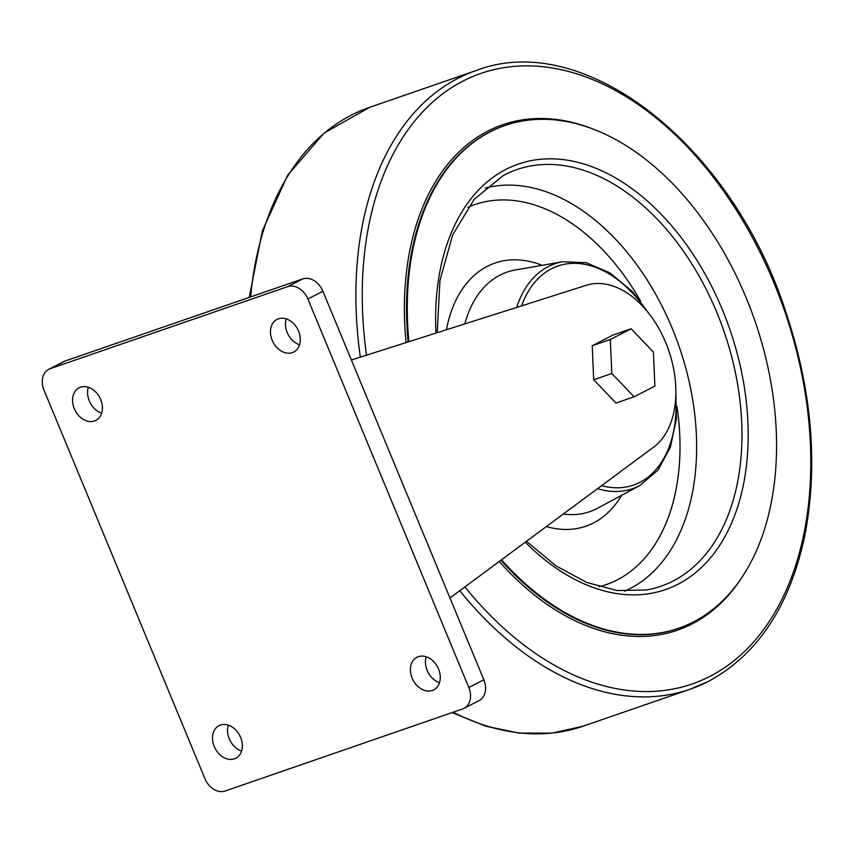 <?xml version="1.0" encoding="UTF-8"?>
<svg xmlns="http://www.w3.org/2000/svg" width="854" height="854" viewBox="0 0 854 854"><rect width="100%" height="100%" fill="white"/><g stroke="black" fill="none" stroke-linecap="round" stroke-linejoin="round"><path stroke-width="1.28" d="M464 708.372L479.03 700.654A18.329 13.899 -117.2 0 0 483.844 679.784L322.908 291.257A18.329 13.899 -117.2 0 0 302.722 278.916L65.224 360.964A18.329 13.899 -117.2 0 0 63.847 361.562L48.817 369.28A18.329 13.899 -117.2 0 0 44.002 390.139L204.939 778.677A18.329 13.899 -117.2 0 0 225.125 791.017L462.612 708.969A18.329 13.899 -117.2 0 0 464 708.372A18.329 13.899 -117.2 0 0 468.814 687.513L307.878 298.975A18.329 13.899 -117.2 0 0 287.681 286.645L50.194 368.693A18.329 13.899 -117.2 0 0 48.817 369.28M88.346 387.278A18.329 13.899 -117.2 0 0 101.647 413.165M286.25 318.905A18.329 13.899 -117.2 0 0 299.562 344.792M228.285 725.142A18.329 13.899 -117.2 0 0 241.597 751.029M426.199 656.769A18.329 13.899 -117.2 0 0 439.5 682.656M80.479 387.193A18.329 13.899 -117.2 0 0 79.102 387.78A18.329 13.899 -117.2 0 0 75.12 410.443A18.329 13.899 -117.2 0 0 95.861 420.392A18.329 13.899 -117.2 0 0 100.281 398.626A18.329 13.899 -117.2 0 0 80.479 387.193M278.393 318.82A18.329 13.899 -117.2 0 0 277.006 319.407A18.329 13.899 -117.2 0 0 273.024 342.07A18.329 13.899 -117.2 0 0 293.765 352.019A18.329 13.899 -117.2 0 0 298.185 330.252A18.329 13.899 -117.2 0 0 278.393 318.82M220.428 725.057A18.329 13.899 -117.2 0 0 219.04 725.644A18.329 13.899 -117.2 0 0 215.059 748.296A18.329 13.899 -117.2 0 0 235.8 758.245A18.329 13.899 -117.2 0 0 240.22 736.479A18.329 13.899 -117.2 0 0 220.428 725.057M418.332 656.683A18.329 13.899 -117.2 0 0 416.955 657.27A18.329 13.899 -117.2 0 0 412.973 679.923A18.329 13.899 -117.2 0 0 433.715 689.872A18.329 13.899 -117.2 0 0 438.134 668.106A18.329 13.899 -117.2 0 0 418.332 656.683M449.951 597.971L653.609 447.154A88.378 57.282 70.9 0 0 665.757 342.7A88.378 57.282 70.9 0 0 586.527 285.225L351.378 359.972M631.149 328.79L613.055 335.035L592.238 345.742L593.701 379.742L615.98 403.056L634.074 396.8L654.89 386.104L653.427 352.094L631.149 328.79L610.332 339.486L611.795 373.497L634.074 396.8M408.895 341.685A265.946 172.369 -109.1 0 1 505.056 125.485A265.946 172.369 -109.1 0 1 750.623 309.009A265.946 172.369 -109.1 0 1 693.416 621.958A265.946 172.369 -109.1 0 1 678.738 628.234A265.946 172.369 -109.1 0 1 501.511 559.786M592.238 345.742L610.332 339.486M593.701 379.742L611.795 373.497M483.844 679.784L468.814 687.513M322.908 291.257L307.878 298.975M302.722 278.916L287.681 286.645M65.224 360.964L50.194 368.693M675.792 395.797A115.877 75.099 -109.1 0 1 639.902 482.35A115.877 75.099 -109.1 0 1 601.622 485.659M521.591 305.86A115.877 75.099 -109.1 0 1 646.211 310.173M675.749 386.638L676.443 418.663L670.369 447.282L657.9 470.202L639.945 485.467A118.994 77.127 -109.1 0 1 639.102 485.905A118.994 77.127 -109.1 0 1 597.565 488.659M516.681 307.429A118.994 77.127 -109.1 0 1 562.658 261.751L586.207 262.68L610.162 273.013L632.611 291.78L651.826 317.41M708.083 681.545A327.328 212.144 -109.1 0 1 690.021 689.263L583.143 726.188A327.328 212.144 -109.1 0 1 453.143 712.236M250.628 296.914A327.328 212.144 -109.1 0 1 369.376 107.433L324.018 133.171L287.649 175.23L262.295 231.039L249.261 297.384M360.335 357.132A327.328 212.144 -109.1 0 1 476.244 70.508C584.093 28.897 731.077 144.55 785.253 310.183C812.015 389.712 818.484 465.11 804.66 536.355C789.534 606.532 757.466 654.879 708.436 681.396L690.021 689.263A327.328 212.144 -109.1 0 1 459.772 590.701M366.483 355.168A323.025 209.358 -109.1 0 1 515.229 66.302A323.025 209.358 -109.1 0 1 788.146 321.659A323.025 209.358 -109.1 0 1 709.823 676.411A323.025 209.358 -109.1 0 1 464.886 586.911M744.282 573.632A267.387 173.298 -109.1 0 1 692.082 623.932A267.387 173.298 -109.1 0 1 499.206 561.494M406.066 342.593A267.387 173.298 -109.1 0 1 590.317 127.983M678.364 628.363A265.946 172.369 -109.1 0 1 677.991 628.491A265.946 172.369 -109.1 0 1 500.914 560.235M408.137 341.931A265.946 172.369 -109.1 0 1 504.298 125.751A265.946 172.369 -109.1 0 1 504.671 125.623M435.978 333.081A225.114 145.906 -109.1 0 1 554.908 158.919A225.114 145.906 -109.1 0 1 735.177 346.19A225.114 145.906 -109.1 0 1 677.83 584.317A225.114 145.906 -109.1 0 1 525.253 542.205M437.227 332.686L439.938 280.56L452.599 235.063L474.226 199.302L503.219 175.55A220.439 142.864 -109.1 0 1 716.207 310.952A220.439 142.864 -109.1 0 1 673.069 581.04A220.439 142.864 -109.1 0 1 646.393 589.975L617.143 590.53L586.549 582.396L555.869 565.775L526.459 541.308M485.264 188.072A213.521 138.391 -109.1 0 1 677.67 342.411A213.521 138.391 -109.1 0 1 629.889 588.673A213.521 138.391 -109.1 0 1 624.541 591.203M676.987 406.525A201.042 130.299 -109.1 0 1 617.186 579.919A201.042 130.299 -109.1 0 1 599.081 586.751M467.981 207.298A201.042 130.299 -109.1 0 1 640.521 300.992M621.584 495.331A139.191 90.214 -109.1 0 1 593.573 522.915A139.191 90.214 -109.1 0 1 546.389 526.555M446.418 329.761A139.191 90.214 -109.1 0 1 542.119 265.316M639.945 485.467L597.651 508.205A126.723 82.133 -109.1 0 1 596.754 508.674A126.723 82.133 -109.1 0 1 563.309 514.033M464.811 323.912A126.723 82.133 -109.1 0 1 515.346 269.971L562.658 261.751M583.143 726.188L552.058 733.127L519.349 733.127L485.809 726.22L452.129 712.588M476.244 70.508L369.376 107.433M505.056 125.485L504.298 125.751M678.738 628.234L677.991 628.491"/></g></svg>
